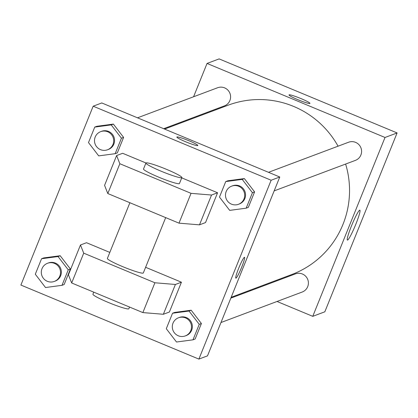 <?xml version="1.0" encoding="UTF-8"?>
<svg xmlns="http://www.w3.org/2000/svg" width="418" height="418" viewBox="0 0 418 418"><rect width="100%" height="100%" fill="white"/><g stroke="black" fill="none" stroke-linecap="round" stroke-linejoin="round"><path stroke-width="0.63" d="M193.581 96.762L207.046 63.437L219.121 58.901L397.1 132.94L324.833 311.802L312.758 316.337L277.04 301.477M183.382 121.999L183.716 121.168M338.063 146.19A90.45 89.525 -110.6 0 0 293.624 106.418A90.45 89.525 -110.6 0 0 228.103 105.211L164.561 129.068M231.164 297.297L291.696 274.563A90.45 89.525 -110.6 0 0 345.623 164.055M250.878 290.599L249.99 290.228M207.046 63.437L385.02 137.475L312.758 316.337M220.97 322.534L302.209 292.025A9.692 9.593 -110.6 0 0 302.418 274.009A9.692 9.593 -110.6 0 0 295.395 273.884L230.83 298.128M163.668 128.697L224.403 105.89A9.692 9.593 -110.6 0 0 224.612 87.874A9.692 9.593 -110.6 0 0 217.59 87.749L137.512 117.819M268.502 172.31L348.581 142.24A9.692 9.593 69.4 0 1 360.969 147.941A9.692 9.593 69.4 0 1 355.399 160.381L274.156 190.89M385.02 137.475L397.1 132.94M359.673 210.17A16.203 1.693 -67.4 0 1 359.856 210.165A16.203 1.693 -67.4 0 1 355.195 225.772A16.203 1.693 -67.4 0 1 347.41 240.084A16.203 1.693 -67.4 0 1 351.768 225.203A16.203 1.693 -67.4 0 1 359.673 210.17M297.977 99.724A11.307 1.097 -158 0 1 289 94.923A11.307 1.097 -158 0 1 299.894 98.141A11.307 1.097 -158 0 1 309.968 103.392A11.307 1.097 -158 0 1 297.977 99.724M101.793 102.959L279.773 176.997L207.506 355.859L198.879 359.099L20.9 285.06L93.167 106.198L101.793 102.959M238.678 268.293A11.307 1.181 -67.4 0 1 244.53 257.284A11.307 1.181 -67.4 0 1 241.28 268.178A11.307 1.181 -67.4 0 1 235.846 278.163A11.307 1.181 -67.4 0 1 238.678 268.293M93.167 106.198L271.141 180.236L279.773 176.997M271.141 180.236L198.879 359.099M235.841 278.163A11.307 1.181 112.6 0 0 241.275 268.178A11.307 1.181 112.6 0 0 244.525 257.284M197.813 145.511A11.307 1.097 22 0 0 188.278 140.479A11.307 1.097 22 0 0 176.945 136.958A11.307 1.097 -158 0 1 188.293 140.479A11.307 1.097 -158 0 1 197.813 145.511A11.307 1.097 -158 0 1 186.919 142.292A11.307 1.097 -158 0 1 176.845 137.036A11.307 1.097 -158 0 1 176.95 136.952A11.307 1.097 22 0 0 176.845 137.041M60.192 255.732L70.412 269.03L64.153 284.522L70.412 269.03L60.192 255.732L43.712 257.927L60.192 255.732L58.034 256.542L68.254 269.84L61.995 285.332L45.515 287.527L35.3 274.224L41.554 258.737L58.034 256.542M191.183 310.224L201.403 323.527L195.143 339.014L201.403 323.527L191.183 310.224L174.703 312.418L191.183 310.224L189.025 311.034L199.245 324.337L192.985 339.824L176.511 342.018L166.291 328.72L172.545 313.228L189.025 311.034M244.368 178.585L254.588 191.883L248.329 207.37L254.588 191.883L244.368 178.585L227.894 180.775L244.368 178.585L242.21 179.395L252.43 192.693L246.171 208.18L229.696 210.374L219.476 197.077L225.736 181.584L242.21 179.395M113.377 124.089L123.597 137.391L117.338 152.878L123.597 137.391L113.377 124.089L96.903 126.283L113.377 124.089L111.219 124.898L121.439 138.201L115.18 153.688L98.705 155.883L88.485 142.585L94.745 127.093L111.219 124.898M145.61 267.295L181.438 282.202L169.394 312.011L163.354 314.279L142.862 312.586L71.671 282.97L68.432 274.793L80.475 244.985L86.516 242.717L109.814 252.409M181.741 177.864L217.569 192.771L211.534 195.039L191.042 193.341L119.846 163.725L116.612 155.553L122.652 153.286L145.96 162.983M116.612 155.553L104.568 185.362L107.802 193.539L178.993 223.155L199.485 224.847L205.525 222.58L217.569 192.771M129.888 202.725L107.379 258.439A19.385 1.881 22 0 0 124.648 267.442A19.385 1.881 22 0 0 143.322 272.959L165.68 217.616M80.475 244.985L83.715 253.156L154.906 282.772L175.398 284.47L181.438 282.202M181.861 177.566L179.453 183.528A19.385 1.881 -158 0 1 160.778 178.011A19.385 1.881 -158 0 1 143.51 169.008L145.919 163.046A19.385 1.881 -158 0 1 146.096 162.9A19.385 1.881 -158 0 1 165.538 168.945A19.385 1.881 -158 0 1 181.861 177.566A19.385 1.881 -158 0 1 163.187 172.049A19.385 1.881 -158 0 1 145.919 163.046M93.757 292.156L92.927 294.209A19.385 1.881 22 0 0 110.19 303.217A19.385 1.881 22 0 0 128.869 308.735L129.549 307.047M71.671 282.97L83.715 253.156M107.802 193.539L119.846 163.725M142.862 312.586L154.906 282.772M178.993 223.155L191.042 193.341M163.354 314.279L175.398 284.47M199.485 224.847L211.534 195.039M238.5 204.282L239.362 203.958A9.692 9.593 -110.6 0 0 239.566 185.942A9.692 9.593 -110.6 0 0 232.549 185.811L231.687 186.135A9.692 9.593 -110.6 0 0 226.112 198.581A9.692 9.593 -110.6 0 0 244.697 195.384A9.692 9.593 -110.6 0 0 231.687 186.135M225.736 181.584L227.894 180.775M252.43 192.693L254.588 191.883M246.171 208.18L248.329 207.37M185.31 335.92L186.172 335.597A9.692 9.593 -110.6 0 0 186.381 317.581A9.692 9.593 -110.6 0 0 179.359 317.455L178.496 317.779A9.692 9.593 -110.6 0 0 172.927 330.22A9.692 9.593 -110.6 0 0 191.507 327.028A9.692 9.593 -110.6 0 0 178.496 317.779M172.545 313.228L174.703 312.418M199.245 324.337L201.403 323.527M192.985 339.824L195.143 339.014M107.504 149.785L108.372 149.461A9.692 9.593 -110.6 0 0 108.576 131.445A9.692 9.593 -110.6 0 0 101.558 131.32L100.691 131.644A9.692 9.593 -110.6 0 0 95.121 144.085A9.692 9.593 -110.6 0 0 113.701 140.892A9.692 9.593 -110.6 0 0 100.691 131.644M94.745 127.093L96.903 126.283M121.439 138.201L123.597 137.391M115.18 153.688L117.338 152.878M54.319 281.429L55.181 281.105A9.692 9.593 -110.6 0 0 55.39 263.089A9.692 9.593 -110.6 0 0 48.368 262.964L47.506 263.288A9.692 9.593 -110.6 0 0 41.931 275.728A9.692 9.593 -110.6 0 0 60.516 272.536A9.692 9.593 -110.6 0 0 47.506 263.288M41.554 258.737L43.712 257.927M68.254 269.84L70.412 269.03M61.995 285.332L64.153 284.522"/></g></svg>
